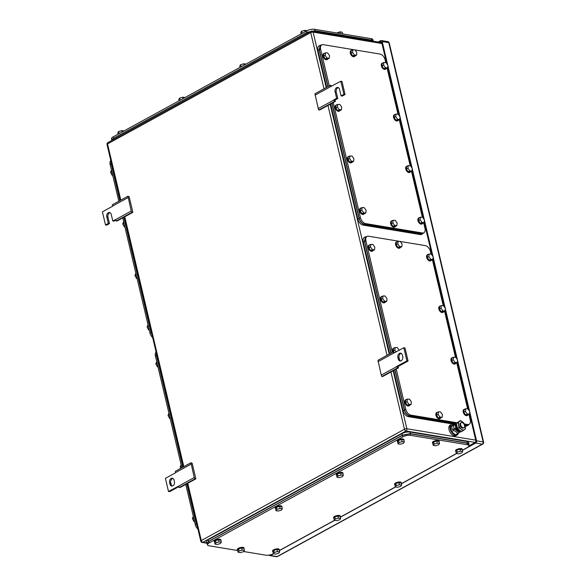 <?xml version="1.0" encoding="UTF-8"?>
<svg xmlns="http://www.w3.org/2000/svg" width="586" height="586" viewBox="0 0 586 586"><rect width="100%" height="100%" fill="white"/><g stroke="black" fill="none" stroke-linecap="round" stroke-linejoin="round"><path stroke-width="0.88" d="M335.441 101.356L334.95 100.074L333.793 99.884L334.386 101.495L335.441 101.356L319.861 109.897L318.799 110.029L318.249 108.586L314.953 93.767L330.541 85.234L331.786 86.171M315.07 95.144L330.658 86.603L330.541 85.234M345.073 94.529L343.916 94.339L341.081 95.892L342.239 96.082L345.073 94.529L341.975 81.417L340.81 81.227L330.658 86.603M318.249 108.586L333.837 100.045M318.799 110.029L334.386 101.495M338.378 87.644A3.15 2.3 -80.6 0 0 336.239 91.965L337.785 98.521L334.95 100.074M337.785 98.521L336.628 98.331L333.793 99.884M341.081 95.892L339.528 89.336A3.15 2.3 -80.6 0 0 337.822 87.446A3.15 2.3 -80.6 0 0 335.075 91.775L336.628 98.331M340.81 81.227L343.916 94.339M127.953 196.222L131.242 211.033L131.791 212.484L132.854 212.344L129.162 196.728L127.953 196.222L112.366 204.756L112.519 206.294L102.404 211.839L105.502 224.951L108.337 223.405L109.494 223.596L106.659 225.149L105.502 224.951M131.242 211.033L115.662 219.574L116.211 221.017L117.266 220.885L132.854 212.344M131.791 212.484L116.211 221.017M115.86 220.102L113.948 221.156L112.79 220.966L115.662 219.574M128.063 197.592L112.483 206.133M110.087 212.711A3.15 2.3 -80.6 0 0 107.941 217.032L109.494 223.596M112.79 220.966L111.237 214.403A3.15 2.3 -80.6 0 0 109.523 212.513A3.15 2.3 -80.6 0 0 106.784 216.842L108.337 223.405M190.948 462.735L194.244 477.553L194.794 478.996L195.856 478.865L192.164 463.248L190.948 462.735L175.368 471.276L175.522 472.814L165.406 478.352L168.504 491.471L169.662 491.661L178.862 486.622M194.244 477.553L178.664 486.094L179.213 487.537L180.268 487.406L195.856 478.865M194.794 478.996L179.213 487.537M168.504 491.471L178.664 486.094M191.065 464.112L175.485 472.646M169.969 484.146L169.603 482.571A3.15 2.3 -80.6 0 1 172.343 478.242A3.15 2.3 -80.6 0 1 174.049 480.132L174.423 481.707A3.15 2.3 -80.6 0 1 171.683 486.036A3.15 2.3 -80.6 0 1 169.969 484.146L171.134 484.336L170.76 482.769L169.603 482.571M172.907 478.44A3.15 2.3 -80.6 0 0 170.76 482.769M171.134 484.336A3.15 2.3 -80.6 0 0 172.284 486.028M398.443 367.876L397.953 366.594L396.795 366.404L397.389 368.015L398.443 367.876L382.863 376.417L381.801 376.549L381.252 375.106L377.955 360.287L393.543 351.747L394.788 352.684M378.073 361.657L393.66 353.124L393.543 351.747M397.953 366.594L408.076 361.049L404.977 347.93L403.813 347.74L393.66 353.124M381.252 375.106L396.832 366.565M381.801 376.549L397.389 368.015M408.076 361.049L406.918 360.859L396.795 366.404M403.813 347.74L406.918 360.859M402.348 355.065L402.721 356.64A3.15 2.3 -80.6 0 1 399.974 360.969A3.15 2.3 -80.6 0 1 398.268 359.079L397.894 357.504A3.15 2.3 -80.6 0 1 400.634 353.175A3.15 2.3 -80.6 0 1 402.348 355.065M401.198 353.373A3.15 2.3 -80.6 0 0 399.051 357.694L399.425 359.269A3.15 2.3 -80.6 0 0 400.575 360.961M387.749 65.061L382.197 41.569A1.721 1.253 99.4 0 0 381.259 40.537A1.721 1.253 99.4 0 0 380.607 40.661L378.153 42.009M462.354 450.392L475.729 443.06A1.721 1.253 99.4 0 0 476.572 440.826L469.694 411.724M469.598 411.321L457.505 360.156M457.41 359.753L445.309 308.58M445.214 308.177L433.12 257.005M433.025 256.602L424.418 220.182M424.323 219.772L412.222 168.607M412.126 168.204L400.033 117.032M399.938 116.629L387.844 65.464M269.128 555.088A1.721 1.253 99.4 0 0 269.853 555.616A1.721 1.253 99.4 0 0 270.505 555.491L273.611 553.792M279.354 550.642L334.606 520.375M340.356 517.226L395.609 486.959M401.351 483.809L456.604 453.535M379.398 42.214L380.182 41.782A1.721 1.253 99.4 0 1 380.841 41.657A1.721 1.253 99.4 0 1 381.772 42.69L386.709 63.588M387.632 67.478L398.905 115.156M399.82 119.053L411.094 166.732M412.017 170.629L423.282 218.307M424.205 222.197L431.992 255.137M432.915 259.027L444.181 306.705M445.104 310.602L456.377 358.28M457.292 362.17L468.566 409.848M469.489 413.745L475.781 440.364A1.721 1.253 99.4 0 1 474.938 442.606L468.932 445.895M462.325 450.275L467.203 447.601A5.728 1.948 166.7 0 0 468.917 445.646A5.728 1.948 166.7 0 0 467.386 444.745L410.588 435.347A5.728 1.948 166.7 0 0 402.677 436.929L209.195 542.929L208.821 541.354L207.107 543.31L207.481 544.885A5.728 1.948 166.7 0 0 209.012 545.786L237.726 550.532M208.821 541.354L402.311 435.354L402.677 436.929M468.917 445.646L468.544 444.071L467.013 443.17L410.222 433.779L402.311 435.354M456.421 453.505L401.322 483.692M395.425 486.922L340.327 517.108M334.423 520.346L279.324 550.532M209.195 542.929A5.728 1.948 166.7 0 0 207.481 544.885M273.413 553.763A5.728 1.948 166.7 0 1 265.81 555.176L243.63 551.514M280.079 508.465L276.936 509.388L276.028 510.684L278.262 511.051L281.397 510.128L282.305 508.838L281.815 506.736L279.581 506.37L280.079 508.465L282.305 508.838M276.028 510.684L275.537 508.582L276.445 507.293L279.581 506.37M276.936 509.388L276.445 507.293M275.574 508.765A3.435 1.165 -13.3 0 1 275.325 508.45A3.435 1.165 -13.3 0 1 277.303 506.853A3.435 1.165 -13.3 0 1 281.104 506.333A3.435 1.165 -13.3 0 1 282.02 506.868A3.435 1.165 -13.3 0 1 281.939 507.264M275.325 508.45L275.2 507.93A3.435 1.165 -13.3 0 1 277.178 506.333A3.435 1.165 -13.3 0 1 280.98 505.806A3.435 1.165 -13.3 0 1 281.895 506.348L282.02 506.868M219.076 541.882L215.941 542.812L215.033 544.101L217.26 544.475L220.402 543.544L221.31 542.255L220.812 540.153L218.585 539.787L219.076 541.882L221.31 542.255M215.033 544.101L214.535 542.006L215.443 540.71L218.585 539.787M215.941 542.812L215.443 540.71M214.579 542.189A3.435 1.165 -13.3 0 1 214.33 541.874A3.435 1.165 -13.3 0 1 216.3 540.27A3.435 1.165 -13.3 0 1 220.102 539.75A3.435 1.165 -13.3 0 1 221.017 540.292A3.435 1.165 -13.3 0 1 220.937 540.68M214.33 541.874L214.205 541.347A3.435 1.165 -13.3 0 1 216.175 539.75A3.435 1.165 -13.3 0 1 219.977 539.223A3.435 1.165 -13.3 0 1 220.893 539.765L221.017 540.292M277.42 551.536L274.285 552.459L273.369 553.755L275.603 554.122L278.746 553.199L279.654 551.902L279.156 549.807L276.922 549.441L277.42 551.536L279.654 551.902M273.369 553.755L272.878 551.653L273.787 550.364L276.922 549.441M274.285 552.459L273.787 550.364M272.922 551.836A3.435 1.165 -13.3 0 1 272.666 551.521A3.435 1.165 -13.3 0 1 274.644 549.924A3.435 1.165 -13.3 0 1 278.445 549.397A3.435 1.165 -13.3 0 1 279.361 549.939A3.435 1.165 -13.3 0 1 279.28 550.335M272.666 551.521L272.549 550.994A3.435 1.165 -13.3 0 1 274.519 549.397A3.435 1.165 -13.3 0 1 278.321 548.877A3.435 1.165 -13.3 0 1 279.236 549.412L279.361 549.939M338.422 518.119L335.28 519.042L334.372 520.339L336.606 520.705L339.741 519.782L340.649 518.485L340.158 516.391L337.924 516.017L338.422 518.119L340.649 518.485M334.372 520.339L333.874 518.236L334.782 516.94L337.924 516.017M335.28 519.042L334.782 516.94M333.917 518.42A3.435 1.165 -13.3 0 1 333.668 518.105A3.435 1.165 -13.3 0 1 335.646 516.508A3.435 1.165 -13.3 0 1 339.448 515.98A3.435 1.165 -13.3 0 1 340.363 516.522A3.435 1.165 -13.3 0 1 340.283 516.918M333.668 518.105L333.544 517.577A3.435 1.165 -13.3 0 1 335.522 515.98A3.435 1.165 -13.3 0 1 339.323 515.46A3.435 1.165 -13.3 0 1 340.239 515.995L340.363 516.522M399.418 484.703L396.283 485.626L395.374 486.915L397.601 487.288L400.743 486.365L401.652 485.069L401.154 482.967L398.927 482.6L399.418 484.703L401.652 485.069M395.374 486.915L394.876 484.82L395.784 483.523L398.927 482.6M396.283 485.626L395.784 483.523M394.92 485.003A3.435 1.165 -13.3 0 1 394.671 484.688A3.435 1.165 -13.3 0 1 396.641 483.091A3.435 1.165 -13.3 0 1 400.443 482.564A3.435 1.165 -13.3 0 1 401.359 483.106A3.435 1.165 -13.3 0 1 401.278 483.494M394.671 484.688L394.546 484.161A3.435 1.165 -13.3 0 1 396.517 482.564A3.435 1.165 -13.3 0 1 400.319 482.036A3.435 1.165 -13.3 0 1 401.242 482.578L401.359 483.106M341.081 475.048L337.939 475.971L337.031 477.268L339.257 477.634L342.4 476.711L343.308 475.414L342.81 473.32L340.583 472.946L341.081 475.048L343.308 475.414M337.031 477.268L336.532 475.165L337.441 473.876L340.583 472.946M337.939 475.971L337.441 473.876M336.576 475.349A3.435 1.165 -13.3 0 1 336.327 475.034A3.435 1.165 -13.3 0 1 338.298 473.437A3.435 1.165 -13.3 0 1 342.099 472.909A3.435 1.165 -13.3 0 1 343.022 473.451A3.435 1.165 -13.3 0 1 342.935 473.847M336.327 475.034L336.203 474.506A3.435 1.165 -13.3 0 1 338.173 472.909A3.435 1.165 -13.3 0 1 341.975 472.389A3.435 1.165 -13.3 0 1 342.898 472.924L343.022 473.451M242.179 550.034L239.037 550.965L238.128 552.254L240.363 552.62L243.498 551.697L244.406 550.408L243.915 548.306L241.681 547.939L242.179 550.034L244.406 550.408M238.128 552.254L237.63 550.159L238.546 548.862L241.681 547.939M239.037 550.965L238.546 548.862M237.674 550.335A3.435 1.165 -13.3 0 1 237.425 550.02A3.435 1.165 -13.3 0 1 239.403 548.423A3.435 1.165 -13.3 0 1 243.205 547.903A3.435 1.165 -13.3 0 1 244.12 548.437A3.435 1.165 -13.3 0 1 244.04 548.833M237.425 550.02L237.301 549.5A3.435 1.165 -13.3 0 1 239.278 547.903A3.435 1.165 -13.3 0 1 243.08 547.375A3.435 1.165 -13.3 0 1 243.996 547.917L244.12 548.437M437.281 443.148L434.138 444.078L433.23 445.367L435.464 445.741L438.599 444.811L439.507 443.521L439.017 441.419L436.782 441.053L437.281 443.148L439.507 443.521M433.23 445.367L432.739 443.272L433.647 441.976L436.782 441.053M434.138 444.078L433.647 441.976M432.776 443.456A3.435 1.165 -13.3 0 1 432.527 443.141A3.435 1.165 -13.3 0 1 434.504 441.536A3.435 1.165 -13.3 0 1 438.306 441.016A3.435 1.165 -13.3 0 1 439.222 441.558A3.435 1.165 -13.3 0 1 439.141 441.947M432.527 443.141L432.402 442.613A3.435 1.165 -13.3 0 1 434.38 441.016A3.435 1.165 -13.3 0 1 438.182 440.489A3.435 1.165 -13.3 0 1 439.097 441.031L439.222 441.558M460.42 451.279L457.278 452.209L456.369 453.498L458.604 453.864L461.739 452.941L462.647 451.652L462.156 449.55L459.922 449.184L460.42 451.279L462.647 451.652M456.369 453.498L455.879 451.403L456.787 450.107L459.922 449.184M457.278 452.209L456.787 450.107M455.915 451.579A3.435 1.165 -13.3 0 1 455.666 451.264A3.435 1.165 -13.3 0 1 457.644 449.667A3.435 1.165 -13.3 0 1 461.446 449.147A3.435 1.165 -13.3 0 1 462.361 449.682A3.435 1.165 -13.3 0 1 462.281 450.077M455.666 451.264L455.542 450.744A3.435 1.165 -13.3 0 1 457.52 449.147A3.435 1.165 -13.3 0 1 461.321 448.62A3.435 1.165 -13.3 0 1 462.237 449.162L462.361 449.682M402.077 441.632L398.941 442.555L398.033 443.844L400.26 444.217L403.402 443.294L404.311 441.998L403.813 439.903L401.578 439.529L402.077 441.632L404.311 441.998M398.033 443.844L397.535 441.749L398.443 440.452L401.578 439.529M398.941 442.555L398.443 440.452M397.579 441.932A3.435 1.165 -13.3 0 1 397.33 441.617A3.435 1.165 -13.3 0 1 399.3 440.02A3.435 1.165 -13.3 0 1 403.102 439.493A3.435 1.165 -13.3 0 1 404.018 440.035A3.435 1.165 -13.3 0 1 403.937 440.43M397.33 441.617L397.205 441.09A3.435 1.165 -13.3 0 1 399.176 439.493A3.435 1.165 -13.3 0 1 402.978 438.973A3.435 1.165 -13.3 0 1 403.893 439.507L404.018 440.035M468.719 444.803L468.983 443.968L467.452 443.067L410.266 433.611L402.355 435.186L208.47 541.413L206.755 543.369L207.261 543.947M206.755 543.369L206.382 541.794A5.728 1.948 166.7 0 1 208.096 539.838L401.989 433.618A5.728 1.948 166.7 0 1 409.9 432.036L467.079 441.5L467.452 443.067M468.983 443.968L468.61 442.393A5.728 1.948 166.7 0 0 467.079 441.5M373.084 40.434L372.886 39.592A5.728 1.948 -13.3 0 0 371.356 38.698L314.557 29.3A5.728 1.948 -13.3 0 0 306.646 30.875L113.164 136.875A5.728 1.948 -13.3 0 0 111.45 138.838L111.662 139.724M118.086 134.179L117.757 132.81L118.665 131.513L121.807 130.59L122.13 131.967M123.983 130.949L121.807 130.59M118.665 131.513L119.148 133.557M119.676 133.308A3.435 1.165 166.7 0 0 118.592 133.901M179.082 100.763L178.759 99.386L179.668 98.096L182.803 97.173L183.132 98.543M184.986 97.532L182.803 97.173M179.668 98.096L180.151 100.14M180.671 99.891A3.435 1.165 166.7 0 0 179.594 100.484M240.084 67.346L239.755 65.969L240.67 64.68L243.805 63.749L244.128 65.127M245.981 64.116L243.805 63.749M240.67 64.68L241.146 66.723M241.674 66.474A3.435 1.165 166.7 0 0 240.59 67.068M336.738 32.97L340.005 31.856L340.415 33.578M342.649 33.944L342.239 32.223L340.005 31.856M301.087 33.929L300.757 32.552L301.665 31.256L304.808 30.333L305.13 31.71M306.998 30.699L304.808 30.333M301.665 31.256L302.149 33.299M302.676 33.058A3.435 1.165 166.7 0 0 301.592 33.651M111.501 140.611L113.179 138.508L307.071 32.289L314.982 30.706L372.161 40.17L373.743 41.276M431.062 254.09L430.446 251.504A5.728 3.399 61.3 0 0 425.348 245.615L400.282 241.469M365.84 237.096L367.034 236.444A5.728 3.399 61.3 0 1 368.55 236.224L399.769 241.388M367.034 236.444A5.728 3.399 61.3 0 0 365.928 240.831L392.305 352.428M456.985 422.755L410.837 415.122A5.728 3.399 61.3 0 1 405.739 409.24L396.246 369.085M464.837 424.923L466.419 425.187L467.635 424.52L464.434 423.993M467.635 424.52A5.728 3.399 61.3 0 0 469.152 424.301A5.728 3.399 61.3 0 0 470.258 419.913L468.947 414.368M432.373 259.657L443.25 305.665M444.569 311.225L455.447 357.233M456.758 362.8L467.635 408.808M466.419 425.187L467.958 424.953M405.739 409.24L404.523 409.907C405.505 413.13 407.204 415.093 409.629 415.789L455.271 423.341M404.523 409.907L395.03 369.751M391.089 353.094L364.712 241.498L365.928 240.831M365.818 237.11L364.712 241.498M386.723 301.299L386.994 298.699L385.112 296.018L382.966 295.945L381.347 296.831L381.076 299.439L382.958 302.12L385.105 302.193L386.723 301.299L384.577 301.233L382.958 302.12M384.577 301.233L382.695 298.552L382.966 295.945M382.695 298.552L381.076 299.439M385.368 302.046A3.435 2.036 -118.7 0 1 384.877 302.53A3.435 2.036 -118.7 0 1 384.189 302.684A3.435 2.036 -118.7 0 1 381.186 299.973A3.435 2.036 -118.7 0 1 381.574 296.494A3.435 2.036 -118.7 0 1 382.24 296.34M384.665 302.618A3.435 2.036 -118.7 0 1 384.475 302.75A3.435 2.036 -118.7 0 1 383.786 302.903A3.435 2.036 -118.7 0 1 380.783 300.193A3.435 2.036 -118.7 0 1 381.164 296.721A3.435 2.036 -118.7 0 1 381.383 296.626M399.183 350.267L397.301 347.593L395.154 347.52L393.536 348.406L393.265 351.014L393.88 351.893M396.158 351.937L394.883 350.128L395.154 347.52M394.883 350.128L393.265 351.014M393.484 351.783A3.435 2.036 -118.7 0 1 393.763 348.069A3.435 2.036 -118.7 0 1 394.437 347.916M393.074 352.003A3.435 2.036 -118.7 0 1 393.36 348.289A3.435 2.036 -118.7 0 1 393.572 348.201M457.256 362.529L457.527 359.921L455.644 357.24L453.498 357.174L451.879 358.061L451.608 360.661L453.491 363.342L455.637 363.415L457.256 362.529L455.11 362.456L453.491 363.342M455.11 362.456L453.227 359.775L453.498 357.174M453.227 359.775L451.608 360.661M455.901 363.269A3.435 2.036 -118.7 0 1 455.41 363.752A3.435 2.036 -118.7 0 1 454.721 363.906A3.435 2.036 -118.7 0 1 451.718 361.196A3.435 2.036 -118.7 0 1 452.106 357.716A3.435 2.036 -118.7 0 1 452.78 357.563M455.197 363.84A3.435 2.036 -118.7 0 1 455.007 363.972A3.435 2.036 -118.7 0 1 454.318 364.126A3.435 2.036 -118.7 0 1 451.315 361.416A3.435 2.036 -118.7 0 1 451.703 357.943A3.435 2.036 -118.7 0 1 451.916 357.848M445.067 310.954L445.338 308.346L443.456 305.672L441.302 305.599L439.683 306.485L439.419 309.093L441.295 311.767L443.448 311.84L445.067 310.954L442.913 310.88L441.295 311.767M442.913 310.88L441.038 308.207L441.302 305.599M441.038 308.207L439.419 309.093M443.712 311.693A3.435 2.036 -118.7 0 1 443.221 312.177A3.435 2.036 -118.7 0 1 442.533 312.331A3.435 2.036 -118.7 0 1 439.529 309.62A3.435 2.036 -118.7 0 1 439.918 306.148A3.435 2.036 -118.7 0 1 440.584 305.995M443.009 312.272A3.435 2.036 -118.7 0 1 442.811 312.404A3.435 2.036 -118.7 0 1 442.13 312.558A3.435 2.036 -118.7 0 1 439.119 309.848A3.435 2.036 -118.7 0 1 439.507 306.368A3.435 2.036 -118.7 0 1 439.72 306.28M432.878 259.378L433.142 256.778L431.267 254.097L429.113 254.024L427.494 254.91L427.223 257.518L429.106 260.199L431.259 260.272L432.878 259.378L430.725 259.312L429.106 260.199M430.725 259.312L428.842 256.631L429.113 254.024M428.842 256.631L427.223 257.518M431.516 260.125A3.435 2.036 -118.7 0 1 431.025 260.609A3.435 2.036 -118.7 0 1 430.344 260.763A3.435 2.036 -118.7 0 1 427.333 258.052A3.435 2.036 -118.7 0 1 427.721 254.573A3.435 2.036 -118.7 0 1 428.395 254.419M430.813 260.697A3.435 2.036 -118.7 0 1 430.622 260.829A3.435 2.036 -118.7 0 1 429.941 260.982A3.435 2.036 -118.7 0 1 426.93 258.272A3.435 2.036 -118.7 0 1 427.319 254.8A3.435 2.036 -118.7 0 1 427.531 254.705M374.535 249.731L374.806 247.124L372.923 244.45L370.77 244.377L369.151 245.263L368.88 247.871L370.762 250.544L372.916 250.618L374.535 249.731L372.381 249.658L370.762 250.544M372.381 249.658L370.506 246.984L370.77 244.377M370.506 246.984L368.88 247.871M373.179 250.471A3.435 2.036 -118.7 0 1 372.689 250.955A3.435 2.036 -118.7 0 1 372 251.108A3.435 2.036 -118.7 0 1 368.99 248.398A3.435 2.036 -118.7 0 1 369.378 244.926A3.435 2.036 -118.7 0 1 370.052 244.772M372.469 251.05A3.435 2.036 -118.7 0 1 372.278 251.174A3.435 2.036 -118.7 0 1 371.597 251.328A3.435 2.036 -118.7 0 1 368.587 248.618A3.435 2.036 -118.7 0 1 368.975 245.146A3.435 2.036 -118.7 0 1 369.187 245.051M442.152 417.195L442.423 414.588L440.54 411.914L438.387 411.841L436.768 412.727L436.497 415.335L438.379 418.008L440.533 418.082L442.152 417.195L439.998 417.122L438.379 418.008M439.998 417.122L438.123 414.448L438.387 411.841M438.123 414.448L436.497 415.335M440.797 417.935A3.435 2.036 -118.7 0 1 440.306 418.419A3.435 2.036 -118.7 0 1 439.617 418.572A3.435 2.036 -118.7 0 1 436.607 415.862A3.435 2.036 -118.7 0 1 436.995 412.39A3.435 2.036 -118.7 0 1 437.669 412.236M440.093 418.514A3.435 2.036 -118.7 0 1 439.896 418.638A3.435 2.036 -118.7 0 1 439.214 418.792A3.435 2.036 -118.7 0 1 436.204 416.082A3.435 2.036 -118.7 0 1 436.592 412.61A3.435 2.036 -118.7 0 1 436.804 412.515M401.842 246.684L402.113 244.076L400.231 241.403L398.084 241.329L396.466 242.216L396.195 244.823L398.077 247.504L400.223 247.57L401.842 246.684L399.696 246.618L398.077 247.504M399.696 246.618L397.813 243.937L398.084 241.329M397.813 243.937L396.195 244.823M400.487 247.431A3.435 2.036 -118.7 0 1 399.996 247.915A3.435 2.036 -118.7 0 1 399.308 248.068A3.435 2.036 -118.7 0 1 396.304 245.358A3.435 2.036 -118.7 0 1 396.693 241.879A3.435 2.036 -118.7 0 1 397.367 241.725M399.784 248.003A3.435 2.036 -118.7 0 1 399.593 248.134A3.435 2.036 -118.7 0 1 398.905 248.288A3.435 2.036 -118.7 0 1 395.902 245.578A3.435 2.036 -118.7 0 1 396.29 242.099A3.435 2.036 -118.7 0 1 396.502 242.011M469.452 414.097L469.716 411.489L467.84 408.816L465.687 408.742L464.068 409.629L463.797 412.236L465.68 414.91L467.833 414.983L469.452 414.097L467.298 414.024L465.68 414.91M467.298 414.024L465.416 411.35L465.687 408.742M465.416 411.35L463.797 412.236M468.089 414.844A3.435 2.036 -118.7 0 1 467.599 415.32A3.435 2.036 -118.7 0 1 466.917 415.474A3.435 2.036 -118.7 0 1 463.907 412.764A3.435 2.036 -118.7 0 1 464.295 409.292A3.435 2.036 -118.7 0 1 464.969 409.138M467.386 415.415A3.435 2.036 -118.7 0 1 467.196 415.547A3.435 2.036 -118.7 0 1 466.515 415.701A3.435 2.036 -118.7 0 1 463.504 412.991A3.435 2.036 -118.7 0 1 463.892 409.511A3.435 2.036 -118.7 0 1 464.105 409.424M411.108 404.45L411.379 401.842L409.497 399.161L407.343 399.088L405.724 399.982L405.453 402.582L407.336 405.263L409.489 405.336L411.108 404.45L408.955 404.377L407.336 405.263M408.955 404.377L407.072 401.696L407.343 399.088M407.072 401.696L405.453 402.582M409.753 405.19A3.435 2.036 -118.7 0 1 409.262 405.673A3.435 2.036 -118.7 0 1 408.574 405.827A3.435 2.036 -118.7 0 1 405.563 403.117A3.435 2.036 -118.7 0 1 405.952 399.637A3.435 2.036 -118.7 0 1 406.625 399.484M409.043 405.761A3.435 2.036 -118.7 0 1 408.852 405.893A3.435 2.036 -118.7 0 1 408.171 406.047A3.435 2.036 -118.7 0 1 405.16 403.336A3.435 2.036 -118.7 0 1 405.549 399.864A3.435 2.036 -118.7 0 1 405.761 399.769M394.861 369.839L404.377 410.083C405.358 413.306 407.058 415.269 409.482 415.965L454.985 423.495M464.91 425.136L468.177 425.209L469.012 424.374M366.895 236.517L365.554 236.759L364.441 241.146L390.928 353.182M468.155 425.216L466.961 425.875A5.728 3.399 61.3 0 1 465.452 426.095L465.181 426.051A4.871 2.886 61.3 0 0 462.706 422.001A4.871 2.886 61.3 0 0 462.625 421.935A4.871 2.886 61.3 0 0 459.343 421.393L460.376 420.543L464.266 423.663L465.482 428.813L464.456 429.655A4.871 2.886 61.3 0 0 465.181 426.066M453.769 424.161L408.266 416.631L409.482 415.965M393.653 370.506L403.161 410.749A5.728 3.399 61.3 0 0 408.266 416.631M389.712 353.849L363.232 241.813L364.441 241.146M365.532 236.773L364.338 237.425A5.728 3.399 61.3 0 0 363.232 241.813M152.653 337.551A5.728 3.399 -118.7 0 1 149.957 332.951L122.76 217.875M110.798 160.498A5.728 3.399 -118.7 0 0 110.146 164.541L118.819 201.218M135.827 273.171L134.934 275.515L136.509 278.431L137.109 278.606M134.934 275.515L136.216 274.812M136.509 278.431L137.007 278.152M123.639 221.603L122.745 223.947L124.313 226.855L124.921 227.031M122.745 223.947L124.027 223.244M124.313 226.855L124.818 226.584M148.016 324.747L147.123 327.091L148.698 329.999L149.305 330.174M147.123 327.091L148.405 326.387M148.698 329.999L149.196 329.728M111.443 170.028L110.549 172.372L112.124 175.287L112.732 175.463M110.549 172.372L111.831 171.669M112.124 175.287L112.622 175.009M152.067 335.067L151.056 332.57L123.807 217.303M119.866 200.646L111.12 163.633L110.988 161.289M197.929 529.092A5.728 3.399 -118.7 0 1 195.241 524.499L185.762 484.395M156.081 352.047A5.728 3.399 -118.7 0 0 155.429 356.09L181.821 467.738M181.111 464.72L180.21 467.064L180.862 468.265M180.21 467.064L181.499 466.361M168.915 413.145L168.021 415.489L169.596 418.404L170.204 418.58M168.021 415.489L169.303 414.785M169.596 418.404L170.094 418.126M193.299 516.288L192.406 518.639L193.981 521.547L194.581 521.723M192.406 518.639L193.688 517.936M193.981 521.547L194.479 521.276M156.726 361.577L155.832 363.921L157.407 366.829L158.008 367.004M155.832 363.921L157.114 363.217M157.407 366.829L157.905 366.558M197.343 526.609L196.332 524.118L186.809 483.816M182.869 467.159L156.403 355.182L156.264 352.831M385.778 62.548L385.17 59.955A5.728 3.399 61.3 0 0 380.065 54.073L354.999 49.927M320.564 45.554L321.758 44.895A5.728 3.399 61.3 0 1 323.267 44.675L354.486 49.839M321.758 44.895A5.728 3.399 61.3 0 0 320.645 49.283L329.303 85.908M360.456 217.692L359.24 218.358C360.222 221.581 361.928 223.544 364.346 224.248L421.144 233.638L422.36 232.972L365.561 223.581A5.728 3.399 61.3 0 1 360.456 217.692L333.244 102.565M422.36 232.972A5.728 3.399 61.3 0 0 423.868 232.752A5.728 3.399 61.3 0 0 424.982 228.364L423.671 222.827M387.097 68.108L397.975 114.116M399.286 119.683L410.163 165.691M411.482 171.251L422.352 217.26M421.144 233.638L422.674 233.411M359.24 218.358L332.028 103.231M328.087 86.574L319.429 49.949L320.645 49.283M320.542 45.562L319.429 49.949M341.448 109.758L341.711 107.15L339.836 104.469L337.683 104.403L336.064 105.29L335.793 107.897L337.675 110.571L339.829 110.644L341.448 109.758L339.294 109.685L337.675 110.571M339.294 109.685L337.411 107.011L337.683 104.403M337.411 107.011L335.793 107.897M340.092 110.498A3.435 2.036 -118.7 0 1 339.594 110.981A3.435 2.036 -118.7 0 1 338.913 111.135A3.435 2.036 -118.7 0 1 335.903 108.425A3.435 2.036 -118.7 0 1 336.291 104.953A3.435 2.036 -118.7 0 1 336.965 104.791M339.382 111.076A3.435 2.036 -118.7 0 1 339.191 111.201A3.435 2.036 -118.7 0 1 338.51 111.355A3.435 2.036 -118.7 0 1 335.5 108.644A3.435 2.036 -118.7 0 1 335.888 105.172A3.435 2.036 -118.7 0 1 336.1 105.077M353.636 161.326L353.907 158.725L352.025 156.044L349.871 155.971L348.252 156.858L347.989 159.465L349.864 162.146L352.018 162.212L353.636 161.326L351.483 161.26L349.864 162.146M351.483 161.26L349.608 158.579L349.871 155.971M349.608 158.579L347.989 159.465M352.281 162.073A3.435 2.036 -118.7 0 1 351.79 162.556A3.435 2.036 -118.7 0 1 351.102 162.71A3.435 2.036 -118.7 0 1 348.099 160A3.435 2.036 -118.7 0 1 348.487 156.521A3.435 2.036 -118.7 0 1 349.153 156.367M351.578 162.644A3.435 2.036 -118.7 0 1 351.38 162.776A3.435 2.036 -118.7 0 1 350.699 162.93A3.435 2.036 -118.7 0 1 347.688 160.22A3.435 2.036 -118.7 0 1 348.077 156.74A3.435 2.036 -118.7 0 1 348.289 156.652M411.98 170.98L412.244 168.372L410.368 165.699L408.215 165.626L406.596 166.512L406.325 169.12L408.208 171.793L410.361 171.866L411.98 170.98L409.826 170.907L408.208 171.793M409.826 170.907L407.944 168.233L408.215 165.626M407.944 168.233L406.325 169.12M410.625 171.72A3.435 2.036 -118.7 0 1 410.127 172.203A3.435 2.036 -118.7 0 1 409.446 172.357A3.435 2.036 -118.7 0 1 406.435 169.647A3.435 2.036 -118.7 0 1 406.823 166.175A3.435 2.036 -118.7 0 1 407.497 166.021M409.914 172.299A3.435 2.036 -118.7 0 1 409.724 172.423A3.435 2.036 -118.7 0 1 409.043 172.584A3.435 2.036 -118.7 0 1 406.032 169.867A3.435 2.036 -118.7 0 1 406.42 166.395A3.435 2.036 -118.7 0 1 406.633 166.307M399.784 119.405L400.055 116.804L398.172 114.124L396.026 114.05L394.407 114.937L394.136 117.544L396.019 120.225L398.165 120.291L399.784 119.405L397.638 119.339L396.019 120.225M397.638 119.339L395.755 116.658L396.026 114.05M395.755 116.658L394.136 117.544M398.429 120.152A3.435 2.036 -118.7 0 1 397.938 120.635A3.435 2.036 -118.7 0 1 397.257 120.789A3.435 2.036 -118.7 0 1 394.246 118.079A3.435 2.036 -118.7 0 1 394.634 114.6A3.435 2.036 -118.7 0 1 395.308 114.446M397.726 120.723A3.435 2.036 -118.7 0 1 397.535 120.855A3.435 2.036 -118.7 0 1 396.847 121.009A3.435 2.036 -118.7 0 1 393.843 118.299A3.435 2.036 -118.7 0 1 394.232 114.819A3.435 2.036 -118.7 0 1 394.444 114.731M387.595 67.837L387.866 65.229L385.984 62.548L383.837 62.482L382.211 63.369L381.947 65.976L383.83 68.65L385.976 68.723L387.595 67.837L385.449 67.764L383.83 68.65M385.449 67.764L383.566 65.09L383.837 62.482M383.566 65.09L381.947 65.976M386.24 68.577A3.435 2.036 -118.7 0 1 385.749 69.06A3.435 2.036 -118.7 0 1 385.061 69.214A3.435 2.036 -118.7 0 1 382.057 66.504A3.435 2.036 -118.7 0 1 382.446 63.032A3.435 2.036 -118.7 0 1 383.112 62.87M385.537 69.155A3.435 2.036 -118.7 0 1 385.346 69.28A3.435 2.036 -118.7 0 1 384.658 69.434A3.435 2.036 -118.7 0 1 381.647 66.723A3.435 2.036 -118.7 0 1 382.035 63.251A3.435 2.036 -118.7 0 1 382.255 63.156M329.251 58.182L329.522 55.575L327.64 52.901L325.494 52.828L323.875 53.714L323.604 56.322L325.486 59.003L327.633 59.069L329.251 58.182L327.105 58.109L325.486 59.003M327.105 58.109L325.223 55.436L325.494 52.828M325.223 55.436L323.604 56.322M327.896 58.93A3.435 2.036 -118.7 0 1 327.406 59.413A3.435 2.036 -118.7 0 1 326.724 59.567A3.435 2.036 -118.7 0 1 323.714 56.849A3.435 2.036 -118.7 0 1 324.102 53.377A3.435 2.036 -118.7 0 1 324.776 53.223M327.193 59.501A3.435 2.036 -118.7 0 1 327.003 59.633A3.435 2.036 -118.7 0 1 326.314 59.787A3.435 2.036 -118.7 0 1 323.311 57.076A3.435 2.036 -118.7 0 1 323.699 53.597A3.435 2.036 -118.7 0 1 323.911 53.509M396.868 225.647L397.14 223.039L395.257 220.365L393.111 220.292L391.492 221.178L391.221 223.786L393.103 226.467L395.25 226.533L396.868 225.647L394.722 225.573L393.103 226.467M394.722 225.573L392.84 222.9L393.111 220.292M392.84 222.9L391.221 223.786M395.513 226.394A3.435 2.036 -118.7 0 1 395.023 226.877A3.435 2.036 -118.7 0 1 394.341 227.031A3.435 2.036 -118.7 0 1 391.331 224.313A3.435 2.036 -118.7 0 1 391.719 220.841A3.435 2.036 -118.7 0 1 392.393 220.688M394.81 226.965A3.435 2.036 -118.7 0 1 394.62 227.097A3.435 2.036 -118.7 0 1 393.931 227.251A3.435 2.036 -118.7 0 1 390.928 224.541A3.435 2.036 -118.7 0 1 391.316 221.061A3.435 2.036 -118.7 0 1 391.529 220.973M356.566 55.143L356.83 52.535L354.955 49.854L352.801 49.788L351.182 50.674L350.911 53.275L352.794 55.956L354.948 56.029L356.566 55.143L354.413 55.069L352.794 55.956M354.413 55.069L352.53 52.388L352.801 49.788M352.53 52.388L350.911 53.275M355.211 55.882A3.435 2.036 -118.7 0 1 354.713 56.366A3.435 2.036 -118.7 0 1 354.032 56.52A3.435 2.036 -118.7 0 1 351.021 53.809A3.435 2.036 -118.7 0 1 351.41 50.33A3.435 2.036 -118.7 0 1 352.083 50.176M354.501 56.454A3.435 2.036 -118.7 0 1 354.31 56.586A3.435 2.036 -118.7 0 1 353.629 56.739A3.435 2.036 -118.7 0 1 350.618 54.029A3.435 2.036 -118.7 0 1 351.007 50.557A3.435 2.036 -118.7 0 1 351.219 50.462M424.169 222.548L424.44 219.948L422.557 217.267L420.404 217.194L418.785 218.087L418.521 220.688L420.396 223.369L422.55 223.442L424.169 222.548L422.023 222.482L420.396 223.369M422.023 222.482L420.14 219.801L420.404 217.194M420.14 219.801L418.521 220.688M422.814 223.295A3.435 2.036 -118.7 0 1 422.323 223.779A3.435 2.036 -118.7 0 1 421.634 223.933A3.435 2.036 -118.7 0 1 418.631 221.222A3.435 2.036 -118.7 0 1 419.019 217.743A3.435 2.036 -118.7 0 1 419.686 217.589M422.11 223.867A3.435 2.036 -118.7 0 1 421.92 223.999A3.435 2.036 -118.7 0 1 421.231 224.152A3.435 2.036 -118.7 0 1 418.221 221.442A3.435 2.036 -118.7 0 1 418.609 217.97A3.435 2.036 -118.7 0 1 418.822 217.875M365.825 212.901L366.096 210.293L364.214 207.62L362.067 207.547L360.449 208.433L360.178 211.041L362.06 213.714L364.206 213.787L365.825 212.901L363.679 212.828L362.06 213.714M363.679 212.828L361.796 210.154L362.067 207.547M361.796 210.154L360.178 211.041M364.47 213.641A3.435 2.036 -118.7 0 1 363.979 214.124A3.435 2.036 -118.7 0 1 363.291 214.278A3.435 2.036 -118.7 0 1 360.287 211.568A3.435 2.036 -118.7 0 1 360.676 208.096A3.435 2.036 -118.7 0 1 361.35 207.942M363.767 214.22A3.435 2.036 -118.7 0 1 363.576 214.344A3.435 2.036 -118.7 0 1 362.888 214.505A3.435 2.036 -118.7 0 1 359.885 211.788A3.435 2.036 -118.7 0 1 360.273 208.316A3.435 2.036 -118.7 0 1 360.485 208.228M331.859 103.319L359.101 218.534C360.082 221.764 361.782 223.72 364.199 224.423L421.385 233.88L422.902 233.66L423.737 232.825M321.619 44.968L320.271 45.217L319.165 49.605L327.926 86.662M422.88 233.675L421.686 234.327A5.728 3.399 61.3 0 1 420.169 234.547L362.99 225.09L364.199 224.423M330.651 103.986L357.885 219.201A5.728 3.399 61.3 0 0 362.99 225.09M326.71 87.329L317.949 50.264L319.165 49.605M320.256 45.225L319.062 45.876A5.728 3.399 61.3 0 0 317.949 50.264M461.98 422.513A2.864 1.699 -118.7 0 1 464.354 424.887A2.864 1.699 -118.7 0 1 463.98 427.655A2.864 1.699 -118.7 0 1 463.226 427.765A2.864 1.699 -118.7 0 1 460.852 425.392A2.864 1.699 -118.7 0 1 461.226 422.623A2.864 1.699 -118.7 0 1 461.98 422.513M463.98 427.655L463.277 428.036A2.864 1.699 -118.7 0 1 462.522 428.146A2.864 1.699 -118.7 0 1 460.149 425.78A2.864 1.699 -118.7 0 1 460.523 423.011L461.226 422.623M456.523 430.622A2.864 1.699 -118.7 0 1 455.088 428.864M455.652 423.312L452.839 425.238L452.949 425.678M453.835 429.457L454.062 430.388L457.952 433.501L459.644 432.219M452.839 425.238L450.37 426.586L455.52 423.202M450.37 426.586L451.586 431.736L454.062 430.388M451.586 431.736L455.483 434.856L457.952 433.501M458.406 433.157A6.021 3.567 -118.7 0 1 457.153 434.988A6.021 3.567 -118.7 0 1 455.564 435.215A6.021 3.567 -118.7 0 1 450.583 430.241A6.021 3.567 -118.7 0 1 451.374 424.425A6.021 3.567 -118.7 0 1 452.963 424.198A6.021 3.567 -118.7 0 1 453.476 424.323M457.153 434.988L455.981 435.625A6.021 3.567 -118.7 0 1 454.392 435.859A6.021 3.567 -118.7 0 1 449.411 430.886A6.021 3.567 -118.7 0 1 450.202 425.07L451.374 424.425M464.456 429.655L462.808 430.842L461.167 429.113A4.871 2.886 61.3 0 0 464.456 429.655M461.167 429.113L458.919 427.721L458.618 424.982A4.871 2.886 61.3 0 0 461.094 429.047A4.871 2.886 61.3 0 0 461.167 429.113M457.703 422.572L459.343 421.393A4.871 2.886 61.3 0 0 458.618 424.982L457.703 422.572L456.289 423.348L460.376 420.543M458.919 427.721L457.505 428.498L456.289 423.348M462.808 430.842L461.402 431.611L457.505 428.498M461.204 431.516A4.944 2.93 -118.7 0 1 460.97 431.67A4.944 2.93 -118.7 0 1 459.666 431.86A4.944 2.93 -118.7 0 1 455.915 428.527L455.307 428.864A4.944 2.93 -118.7 0 0 459.058 432.19A4.944 2.93 -118.7 0 0 460.362 431.999L460.97 431.67M454.538 425.114A4.944 2.93 -118.7 0 1 455.615 423.334L456.223 422.997A4.944 2.93 -118.7 0 1 456.955 422.784M455.307 428.864L452.407 429.824L451.601 426.418L453.315 425.473A1.297 0.44 -13.3 0 1 455.11 425.121A4.944 2.93 -118.7 0 1 456.223 422.997M452.407 429.824L454.121 428.886A1.297 0.44 -13.3 0 1 455.915 428.527L455.11 425.121M460.428 431.091A4.358 2.586 -118.7 0 1 456.941 428.564A4.358 2.586 -118.7 0 1 456.304 423.942M457.915 429.018A4.527 2.688 61.3 0 0 459.329 430.366M456.45 425.363A4.527 2.688 61.3 0 0 457.285 428.051M336.239 91.965L335.075 91.775M107.941 217.032L106.784 216.842M399.425 359.269L398.268 359.079M399.051 357.694L397.894 357.504M120.819 200.126L107.531 143.922L310.726 32.596A1.721 0.586 -13.3 0 1 313.107 32.127L381.969 43.518M311.518 31.212A1.721 1.253 99.4 0 1 312.17 31.095A1.721 1.253 99.4 0 1 313.107 32.127L326.219 87.6M330.152 104.257L389.221 354.12M393.155 370.777L406.86 428.754L475.729 440.145M390.957 371.978L404.487 429.223A1.721 0.586 166.7 0 1 406.86 428.754A1.721 1.253 99.4 0 1 406.017 430.988L475.18 442.43M187.183 483.618L200.778 541.134A1.721 0.586 -13.3 0 1 201.291 540.548L404.487 429.223A1.721 1.018 -118.7 0 0 406.017 430.988L202.822 542.314L206.653 542.944M187.762 483.296L201.291 540.548A1.721 1.018 -118.7 0 0 202.822 542.314A1.721 1.253 99.4 0 1 202.17 542.431L206.712 543.185M107.531 143.922A1.721 1.018 -118.7 0 1 107.868 142.603A1.721 1.721 0 0 0 107.018 144.508A1.721 0.586 166.7 0 1 107.531 143.922M324.014 88.801L310.726 32.596A1.721 1.018 -118.7 0 1 311.063 31.278L107.868 142.603M183.821 466.639L124.759 216.783M327.955 105.458L387.016 355.321M475.729 443.06L482.3 444.151A1.721 1.018 -118.7 0 0 482.754 444.085A1.721 1.721 0 0 0 483.597 442.181L389.221 42.925A1.721 0.586 166.7 0 0 388.76 42.661L483.142 441.91A1.721 1.253 99.4 0 1 482.3 444.151L277.075 556.575A1.721 1.253 99.4 0 1 276.424 556.7A1.721 1.721 0 0 0 277.53 556.51A1.721 1.018 -118.7 0 1 277.075 556.575L270.505 555.491M483.597 442.181A1.721 0.586 166.7 0 0 483.142 441.91L476.572 440.826M382.197 41.569L388.76 42.661A1.721 1.253 99.4 0 0 387.829 41.628L381.259 40.537M380.182 41.782L381.42 41.987M467.013 443.17L467.386 444.745M410.588 435.347L410.222 433.779M401.989 433.618L402.355 435.186M409.9 432.036L410.266 433.611M208.096 539.838L208.47 541.413M113.508 138.325L113.164 136.875M306.646 30.875L306.991 32.333M314.887 30.692L314.557 29.3M371.356 38.698L371.685 40.09M372.374 41.049L372.161 40.17M113.428 139.556L113.179 138.508M307.32 33.336L307.071 32.289M315.187 31.593L314.982 30.706M409.629 415.789L410.837 415.122M465.452 426.095L466.661 425.429M403.161 410.749L404.377 410.083M151.012 332.379L149.957 332.951M110.146 164.541L111.201 163.97M151.43 332.365L151.056 332.57M111.494 163.435L111.12 163.633M196.288 523.921L195.241 524.499M155.429 356.09L156.477 355.512M196.706 523.913L196.332 524.118M156.77 354.977L156.403 355.182M364.346 224.248L365.561 223.581M420.169 234.547L421.385 233.88M357.885 219.201L359.101 218.534M454.121 428.886L453.315 425.473M381.75 42.602L312.17 31.095A1.721 1.721 0 0 0 311.063 31.278M183.242 466.961L124.181 217.098M120.24 200.441L107.018 144.508M200.778 541.134A1.721 1.721 0 0 0 202.17 542.431M482.754 444.085L277.53 556.51M269.853 555.616L276.424 556.7M389.221 42.925A1.721 1.721 0 0 0 387.829 41.628M467.936 424.967L469.152 424.301M384.877 302.53L384.475 302.75M381.574 296.494L381.164 296.721M393.763 348.069L393.36 348.289M455.41 363.752L455.007 363.972M452.106 357.716L451.703 357.943M443.221 312.177L442.811 312.404M439.918 306.148L439.507 306.368M431.025 260.609L430.622 260.829M427.721 254.573L427.319 254.8M372.689 250.955L372.278 251.174M369.378 244.926L368.975 245.146M440.306 418.419L439.896 418.638M436.995 412.39L436.592 412.61M399.996 247.915L399.593 248.134M396.693 241.879L396.29 242.099M467.599 415.32L467.196 415.547M464.295 409.292L463.892 409.511M409.262 405.673L408.852 405.893M405.952 399.637L405.549 399.864M422.653 233.418L423.868 232.752M339.594 110.981L339.191 111.201M336.291 104.953L335.888 105.172M351.79 162.556L351.38 162.776M348.487 156.521L348.077 156.74M410.127 172.203L409.724 172.423M406.823 166.175L406.42 166.395M397.938 120.635L397.535 120.855M394.634 114.6L394.232 114.819M385.749 69.06L385.346 69.28M382.446 63.032L382.035 63.251M327.406 59.413L327.003 59.633M324.102 53.377L323.699 53.597M395.023 226.877L394.62 227.097M391.719 220.841L391.316 221.061M354.713 56.366L354.31 56.586M351.41 50.33L351.007 50.557M422.323 223.779L421.92 223.999M419.019 217.743L418.609 217.97M363.979 214.124L363.576 214.344M360.676 208.096L360.273 208.316"/></g></svg>
